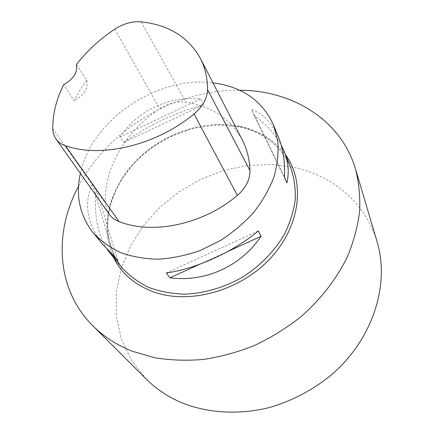 <?xml version="1.0" encoding="UTF-8"?>
<svg xmlns="http://www.w3.org/2000/svg" width="434" height="434" viewBox="0 0 434 434"><rect width="100%" height="100%" fill="white"/><g stroke="black" fill="none" stroke-linecap="round" stroke-linejoin="round"><path stroke-width="0.33" stroke-dasharray="2.17 1.63" d="M80.371 173.405C91.308 120.077 157.396 75.407 212.964 82.861M109.184 214.098C106.992 210.94 105.782 207.354 105.543 203.329C103.455 168.321 125.876 131.068 159.674 108.728C168.202 103.238 176.947 101.046 185.893 102.158C211.58 106.151 230.351 118.694 242.205 139.781M203.486 104.838L200.551 98.952C168.674 95.8 137.887 110.491 119.925 137.03L123.544 142.536C148.927 125.063 175.575 112.498 203.486 104.838L123.544 142.536M278.699 137.849C272.661 123.544 263.639 114.088 251.639 109.482L254.205 115.466C266.134 124.162 275.113 133.992 281.145 144.961M107.176 249.393C97.297 233.964 93.679 213.957 96.326 189.37L92.366 184.152C83.469 203.882 87.017 224.074 103.021 244.722M200.551 98.952L119.925 137.03M284.476 177.175L251.639 109.482M286.901 182.909L254.205 115.466M166.331 272.926L258.339 230.937M199.618 264.301L227.742 251.487M92.366 184.152L113.86 255.745M96.326 189.37L117.874 260.628M76.433 64.574L86.757 80.192L79.802 90.272L73.986 100.737L63.787 84.57M86.757 80.192C88.579 88.276 84.321 95.127 73.986 100.737M146.307 379.142L131.312 360.225L121.27 338.802L116.301 315.838L116.317 292.261L121.075 268.917L130.2 246.572L143.253 225.897L159.717 207.474L179.036 191.812L200.611 179.351L223.814 170.453L247.966 165.425L272.346 164.513L296.194 167.86C333.713 176.524 365.802 203.459 377.059 241.586M78.57 186.197C108.288 129.354 175.407 89.339 239.546 90.234M239.503 126.56C202.315 118.574 157.759 135.202 131.263 165.94C104.751 196.58 99.104 239.655 122.171 267.897L114.891 256.933L110.068 244.787L107.746 231.816L107.909 218.383L110.48 204.832L115.346 191.502L122.328 178.716L131.231 166.754L141.815 155.893L153.831 146.367L169.13 137.285L192.495 128.475L216.588 124.927L239.915 126.978C264.203 132.516 281.124 146.003 290.677 167.443C280.993 145.753 263.932 132.126 239.503 126.56M114.815 29.149L159.674 108.728M52.758 128.654L105.543 203.329M141.148 21.852L185.893 102.158M113.464 257.357C98.768 226.879 109.585 187.407 136.781 160.157C164.047 132.891 205.705 119.008 240.789 126.511C259.754 130.721 274.673 140.139 285.55 154.77M200.237 58.096L200.47 58.547"/><path stroke-width="0.65" d="M212.964 82.861L219.94 83.946C245.682 89.144 263.557 102.891 273.566 125.171L277.787 141.229C278.704 152.746 277.44 164.643 274 176.915C269.302 189.175 262.575 200.964 253.814 212.269C244.017 223.06 232.803 232.543 220.163 240.718L200.101 250.554C186.105 255.431 172.157 258.311 158.258 259.196C144.685 258.908 132.104 256.706 120.522 252.577C109.742 247.451 100.612 240.837 93.126 232.743C79.785 215.595 75.532 195.815 80.371 173.405M200.47 58.547L242.205 139.781C246.984 148.998 249.572 159.24 249.973 170.513C249.989 179.763 245.79 188.063 237.371 195.414C203.074 224.541 152.556 234.978 119.03 221.573C114.853 219.962 111.571 217.472 109.184 214.098L55.932 138.885C53.887 135.923 52.829 132.511 52.758 128.654C52.682 113.909 56.355 99.218 63.787 84.57C73.585 78.983 77.8 72.321 76.433 64.574C86.93 50.973 99.728 39.163 114.815 29.149C123.511 23.588 132.289 21.152 141.148 21.852C168.49 24.803 188.188 36.885 200.237 58.096C205.07 67.395 207.501 77.87 207.539 89.534C207.257 98.447 202.754 106.601 194.036 113.996C155.855 145.596 100.78 158.361 65.436 145.732C61.34 144.327 58.172 142.048 55.932 138.885M169.971 277.814L166.331 272.926C195.62 269.031 232.949 252.089 258.339 230.937L261.089 236.291C240.696 266.438 205.309 282.371 169.971 277.814L199.618 264.301M281.145 144.961L284.178 151.379C288.404 161.811 289.315 172.325 286.901 182.909L284.476 177.175C285.133 162.142 283.201 149.036 278.699 137.849L273.566 125.171M93.126 232.743L103.021 244.722L113.86 255.745L117.874 260.628L109.986 253.152L107.176 249.393M227.742 251.487L261.089 236.291M239.546 90.234C291.832 90.277 340.853 119.307 355.549 169.151L377.059 241.586C390.106 284.471 372.958 339.681 330.719 375.464C312.437 390.28 291.23 401.309 268.825 407.672C238.781 415.029 208.342 413.157 182.703 403.132C168.56 397.246 156.424 389.249 146.307 379.142L92.816 325.771C55.964 289.142 53.74 232.217 78.57 186.197M355.549 169.151C358.929 182.557 360.296 196.624 359.64 211.358C357.768 226.309 353.748 241.293 347.591 256.304C336.876 278.585 320.797 299.455 300.469 317.113C286.239 328.218 270.957 337.657 254.612 345.415C237.897 352.088 220.971 356.748 203.828 359.395C186.821 360.86 170.432 360.307 154.661 357.735L132.538 351.312C116.909 345.133 103.672 336.621 92.816 325.771M109.986 253.152L122.171 267.897C129.419 275.774 138.186 282.241 148.466 287.303C159.473 291.415 171.37 293.704 184.157 294.171C203.676 293.503 223.77 287.731 242.047 277.429C259.803 266.248 274.44 251.319 284.308 234.463C289.977 222.995 293.623 211.445 295.245 199.803C295.679 188.356 294.16 177.566 290.677 167.443L284.178 151.379M207.539 89.534L249.973 170.513M194.036 113.996L237.371 195.414M65.436 145.732L119.03 221.573M285.55 154.77C305.33 181.933 300.594 225.837 270.49 258.208C240.55 290.661 190.103 304.782 154.178 292.115C135.077 285.176 121.504 273.588 113.464 257.357"/></g></svg>
